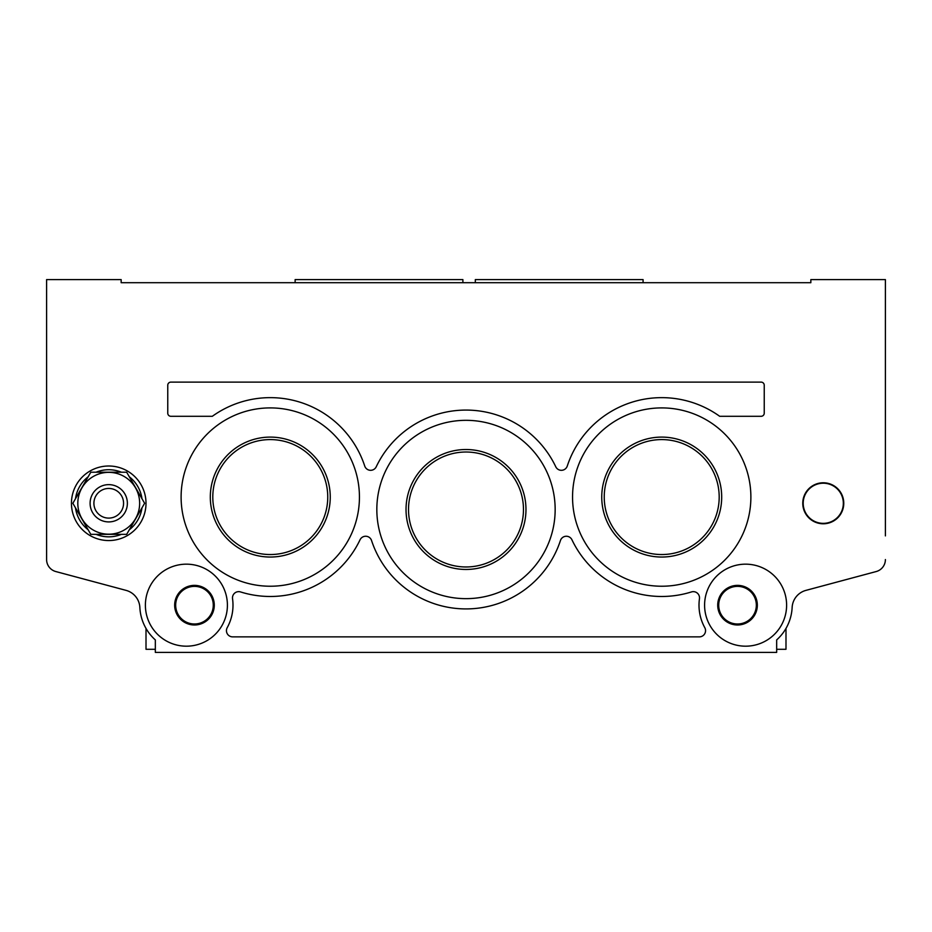 <?xml version="1.0" encoding="UTF-8"?>
<svg xmlns="http://www.w3.org/2000/svg" width="932" height="932" viewBox="0 0 932 932"><rect width="100%" height="100%" fill="white"/><g stroke="black" fill="none" stroke-linecap="round" stroke-linejoin="round"><path stroke-width="1.4" d="M126.065 590.375A18.64 18.64 0 0 1 139.858 607.466A18.64 18.64 0 0 0 126.065 590.375L55.815 571.549A12.431 12.431 0 0 1 46.6 559.55L46.6 279.6L121.16 279.6L121.16 282.711L810.84 282.711L810.84 279.6L885.4 279.6L885.4 535.9M805.935 590.375L876.185 571.549L805.935 590.375A18.64 18.64 0 0 0 792.142 607.466A46.6 46.6 0 0 1 776.671 639.911L776.671 652.4L155.329 652.4L155.329 639.911A46.6 46.6 0 0 1 139.858 607.466M555.157 509.489A89.157 89.157 0 0 1 421.415 586.706A89.157 89.157 0 0 1 421.415 432.273A89.157 89.157 0 0 1 555.157 509.489M359.437 497.071A89.157 89.157 0 0 1 225.695 574.287A89.157 89.157 0 0 1 225.695 419.854A89.157 89.157 0 0 1 359.437 497.071M750.877 497.071A89.157 89.157 0 0 1 617.135 574.287A89.157 89.157 0 0 1 617.135 419.854A89.157 89.157 0 0 1 750.877 497.071M145.392 605.183A41.008 41.008 0 0 0 206.904 640.692A41.008 41.008 0 0 0 206.904 569.662A41.008 41.008 0 0 0 145.392 605.183M704.592 605.183A41.008 41.008 0 0 0 766.104 640.692A41.008 41.008 0 0 0 766.104 569.662A41.008 41.008 0 0 0 704.592 605.183M802.767 503.28A20.504 20.504 0 0 0 833.523 521.035A20.504 20.504 0 0 0 833.523 485.525A20.504 20.504 0 0 0 802.767 503.28M885.4 559.55A12.431 12.431 0 0 1 876.185 571.549M232.662 636.871L699.338 636.871A6.209 6.209 0 0 0 704.778 627.655A46.6 46.6 0 0 1 699.454 598.728A6.209 6.209 0 0 0 691.439 591.937A99.409 99.409 0 0 1 571.957 539.791A6.209 6.209 0 0 0 560.447 540.525A99.409 99.409 0 0 1 371.553 540.525A6.209 6.209 0 0 0 360.043 539.791A99.409 99.409 0 0 1 240.561 591.937A6.209 6.209 0 0 0 232.546 598.728A46.6 46.6 0 0 1 227.222 627.655A6.209 6.209 0 0 0 232.662 636.871M170.871 416.289A3.111 3.111 0 0 1 167.76 413.191L167.76 385.231A3.111 3.111 0 0 1 170.871 382.12L761.129 382.12A3.111 3.111 0 0 1 764.24 385.231L764.24 413.191A3.111 3.111 0 0 1 761.129 416.289L719.679 416.289A99.409 99.409 0 0 0 567.273 466.035A6.209 6.209 0 0 1 555.763 466.769A99.409 99.409 0 0 0 376.237 466.769A6.209 6.209 0 0 1 364.727 466.035A99.409 99.409 0 0 0 212.321 416.289L170.871 416.289M46.6 559.55L46.6 447.36M785.991 628.424L785.991 649.289L776.671 649.289L776.671 639.911M155.329 639.911L155.329 649.289L146.009 649.289L146.009 628.424M843.332 503.28A20.073 20.073 0 0 1 823.271 523.353A20.073 20.073 0 0 1 803.198 503.28A20.073 20.073 0 0 1 823.271 483.207A20.073 20.073 0 0 1 843.332 503.28M717.722 605.183A19.805 19.805 0 0 0 747.429 622.331A19.805 19.805 0 0 0 747.429 588.022A19.805 19.805 0 0 0 717.722 605.183M718.712 605.183A18.803 18.803 0 0 0 746.928 621.469A18.803 18.803 0 0 0 746.928 588.896A18.803 18.803 0 0 0 718.712 605.183M174.668 605.183A19.805 19.805 0 0 0 204.376 622.331A19.805 19.805 0 0 0 204.376 588.022A19.805 19.805 0 0 0 174.668 605.183M175.67 605.183A18.803 18.803 0 0 0 203.875 621.469A18.803 18.803 0 0 0 203.875 588.896A18.803 18.803 0 0 0 175.67 605.183M721.694 497.071A59.974 59.974 0 0 1 631.733 549.006A59.974 59.974 0 0 1 631.733 445.135A59.974 59.974 0 0 1 721.694 497.071M719.189 497.071A57.469 57.469 0 0 1 632.979 546.839A57.469 57.469 0 0 1 632.979 447.29A57.469 57.469 0 0 1 719.189 497.071M330.254 497.071A59.974 59.974 0 0 1 240.293 549.006A59.974 59.974 0 0 1 240.293 445.135A59.974 59.974 0 0 1 330.254 497.071M327.749 497.071A57.469 57.469 0 0 1 241.539 546.839A57.469 57.469 0 0 1 241.539 447.29A57.469 57.469 0 0 1 327.749 497.071M525.974 509.489A59.974 59.974 0 0 1 436.013 561.425A59.974 59.974 0 0 1 436.013 457.554A59.974 59.974 0 0 1 525.974 509.489M523.469 509.489A57.469 57.469 0 0 1 437.259 559.27A57.469 57.469 0 0 1 437.259 459.721A57.469 57.469 0 0 1 523.469 509.489M295.129 282.711L295.129 279.6L462.889 279.6L462.889 282.711M475.32 282.711L475.32 279.6L643.08 279.6L643.08 282.711M108.729 484.64A18.64 18.64 0 0 0 92.594 512.6A18.64 18.64 0 0 0 124.876 512.6A18.64 18.64 0 0 0 108.729 484.64M108.729 488.45A14.83 14.83 0 0 0 95.891 510.689A14.83 14.83 0 0 0 121.579 510.689A14.83 14.83 0 0 0 108.729 488.45M75.492 507.835A33.552 33.552 0 0 0 88.167 529.784M96.066 534.351A33.552 33.552 0 0 0 121.405 534.351M129.303 529.784A33.552 33.552 0 0 0 141.979 507.835M141.979 498.725A33.552 33.552 0 0 0 129.303 476.776M121.405 472.209A33.552 33.552 0 0 0 96.066 472.209M88.167 476.776A33.552 33.552 0 0 0 75.492 498.725M71.449 503.28A37.28 37.28 0 0 0 127.369 535.562A37.28 37.28 0 0 0 127.369 470.998A37.28 37.28 0 0 0 71.449 503.28M108.729 534.187A30.907 30.907 0 0 1 81.958 487.82A30.907 30.907 0 0 1 135.501 487.82A30.907 30.907 0 0 1 108.729 534.187M90.8 472.209L72.859 503.28L90.8 534.351L126.67 534.351L144.611 503.28L126.67 472.209L90.8 472.209"/></g></svg>
